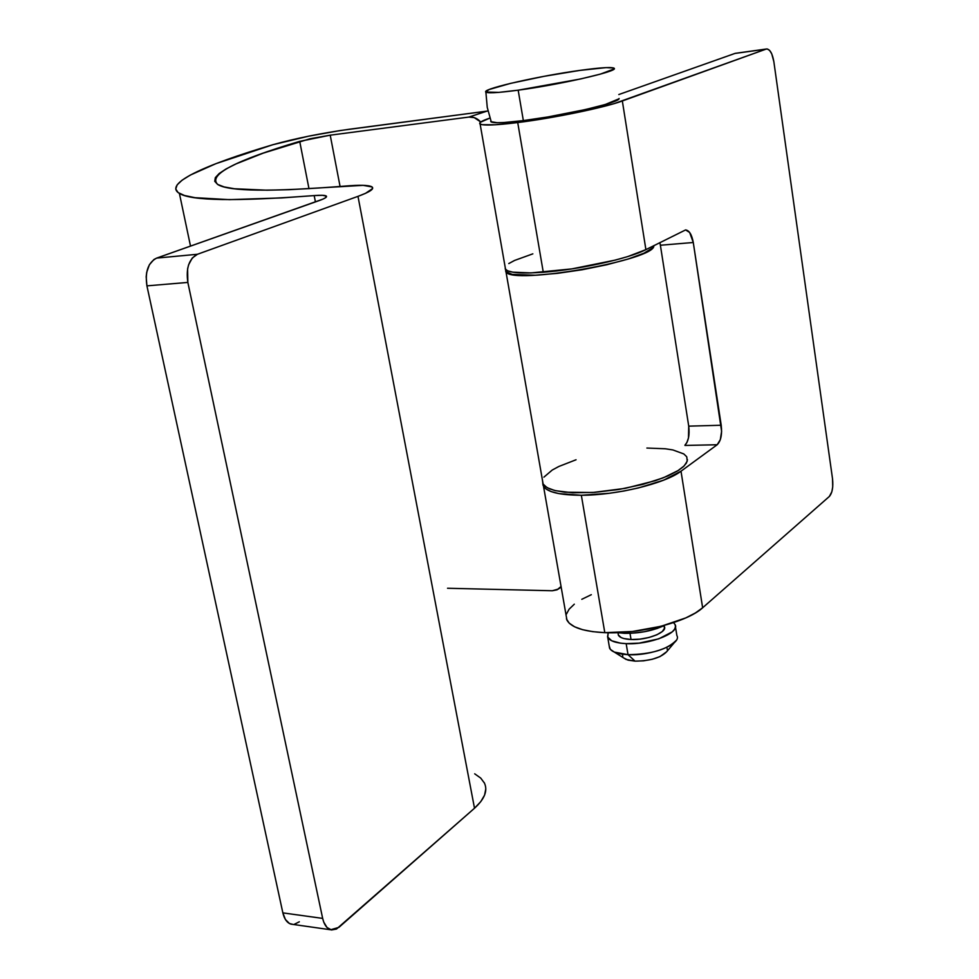 <?xml version="1.0" encoding="UTF-8"?>
<svg xmlns="http://www.w3.org/2000/svg" width="979" height="979" viewBox="0 0 979 979"><rect width="100%" height="100%" fill="white"/><g stroke="black" fill="none" stroke-linecap="round" stroke-linejoin="round"><path stroke-width="1.47" d="M617.994 632.752L618.398 635.187C619.817 637.708 624.027 639.14 631.039 639.507L629.999 633.315L631.039 639.507L639.887 639.14L648.967 637.488L656.86 634.796L662.342 631.504L664.57 628.114L663.848 625.765M626.168 643.644C615.938 643.093 609.795 640.988 607.739 637.317L608.192 632.752L607.567 636.901L611.704 640.78L620.441 643.154L626.168 643.644L628.029 654.67L626.168 643.644C649.554 645.014 680.307 632.887 675.106 624.59L675.461 626.878L674.494 629.338L672.243 631.859L658.757 638.846L639.201 643.117L626.168 643.644M607.739 637.317L609.587 648.208C611.655 651.941 617.798 654.094 628.029 654.67L614.322 652.087L610.309 649.322L609.207 645.92M635.053 661.143L628.029 654.67L635.053 661.143L643.595 660.837L652.344 659.246L659.956 656.615L666.711 651.684C660.703 657.827 650.166 660.96 635.053 661.143L626.034 659.418L623.721 657.974L628.077 660.14L635.053 661.143M490.736 121.384C491.654 123.403 502.521 123.146 523.349 120.601L518.172 90.178C496.696 93.029 485.841 93.519 485.608 91.671C485.351 88.134 540.2 75.836 579.727 70.415C601.424 67.429 612.964 66.792 614.347 68.481C617.125 71.553 559.07 84.745 518.172 90.178L523.349 120.601L547.861 116.954L585.528 109.538L605.206 104.52L618.912 98.842M624.431 633.315L624.247 632.25L624.431 633.315C639.532 633.486 653.005 630.806 664.827 625.275L657.056 628.506L644.268 631.761L630.77 633.291L617.272 632.642L624.431 633.315M490.858 121.665L497.295 122.742L504.026 122.522L523.349 120.601C563.512 115.706 620.564 102.416 619.083 98.487M579.727 70.415L606.074 67.612L613.87 68.016L614.163 68.934L600.323 74.135L580.559 78.969L518.172 90.178L498.837 92.381L485.706 92.05L489.084 89.542L510.353 83.423L544.104 76.313L579.727 70.415M667.36 650.032L667.14 648.477M622.62 655L622.742 656.554M676.22 640.388C667.176 649.579 651.108 654.339 628.029 654.67C651.402 656.126 682.094 643.925 676.868 635.506L675.461 626.841M673.54 622.632L675.106 624.59L673.54 622.632M618.3 634.943L621.163 637.574L623.807 638.528L631.039 639.507C646.96 640.413 667.862 632.177 664.325 626.511L664.178 625.605M330.657 929.769L338.905 927.358L474.509 808.226L336.482 929.047L331.526 929.964L327.023 927.505L323.706 922.022L322.666 918.4L282.858 912.881L146.923 285.868C144.868 271.844 148.11 262.58 156.64 258.101L197.44 254.271L156.64 258.101L322.862 199.153L325.273 197.917L326.337 196.094L322.458 195.298L314.186 195.58C235.976 201.552 191.04 200.83 179.402 193.414C162.991 183.771 204.513 164.974 272.933 144.696L215.882 163.677L190.391 175.045L182.118 180.173L177.162 184.847L175.743 189.008L178.117 192.582L184.493 195.506L195.054 197.697L229.319 199.643L281.499 197.929L314.186 195.58L315.422 201.907L314.186 195.58C320.708 195.066 324.685 195.188 326.129 195.947C327.524 196.865 325.236 198.394 319.276 200.548L156.64 258.101L153.899 259.533L149.371 264.758L146.679 272.431L146.177 276.824L146.923 285.868L282.858 912.881L285.403 919.501L289.441 923.503L293.002 924.421L290.947 924.127L330.657 929.769C326.778 928.447 324.11 924.653 322.666 918.4L187.846 282.417L187.601 268.797L188.666 264.66L192.3 257.991L197.44 254.271L357.984 196.351L365.51 193.34L372.583 188.568L372.032 186.928L363.123 185.349L289.111 189.693L266.937 190.195L234.507 188.763L224.179 186.94L217.632 184.431L214.744 181.323L215.319 177.664L219.186 173.503L226.125 168.914L235.939 163.946L263.327 153.103L309.902 138.785L330.217 135.175L468.88 117.076L486.93 111.129L340.043 130.562L308.899 136.118L272.933 144.696C295.45 138.418 320.916 133.266 349.344 129.24L486.93 111.129L468.88 117.076L474.203 117.602L480.738 122.008C477.275 118.275 473.322 116.636 468.88 117.076L330.217 135.175L340.08 186.499L330.217 135.175L299.709 141.355L308.985 188.714L299.709 141.355C234.874 160.58 207.585 174.972 217.827 184.541C228.756 191.456 271.195 191.97 345.146 186.071C359.685 184.86 368.581 185.092 371.812 186.781C374.761 188.69 370.148 191.872 357.984 196.351L474.509 808.226L480.775 801.63L484.568 795.132L485.804 788.915M487.995 111.031L486.93 111.129L487.995 111.031M294.324 924.298L299.317 921.79M484.495 783.176L480.738 778.097L474.693 773.814M447.538 588.257L552.315 590.753L447.538 588.257M653.776 245.656C656.909 259.778 512.017 285.378 505.996 271.868L505.592 269.506L505.776 271.599L512.176 274.401L535.305 275.221L557.504 273.349L582.309 269.727L606.821 264.746L628.188 259.007L643.962 253.194L652.491 247.944L653.776 245.656M687.466 459.677L686.401 463.067L683.379 466.665L678.435 470.397L663.334 477.801L642.689 484.421L618.814 489.488L594.534 492.376L572.666 492.792L555.656 490.712L549.562 488.827L545.279 486.453L542.904 483.663L542.476 480.359L543.137 484.103L547.139 487.677L554.469 490.43L564.846 492.217L592.65 492.51L625.116 488.374L655.526 480.628L667.935 475.892L677.627 470.899L684.15 465.918L687.221 461.207L686.781 456.96M561.053 586.494L557.1 589.811L552.315 590.753L558.495 589.015L561.053 586.494M290.947 924.127C287.018 922.818 284.314 919.061 282.858 912.881L322.666 918.4L187.846 282.417L146.923 285.868L187.846 282.417C185.814 268.185 189.008 258.799 197.44 254.271L357.984 196.351L474.509 808.226C484.825 798.852 488.056 790.298 484.201 782.588M576.056 459.763L558.862 466.469L552.254 470.03L543.908 477.152M686.573 456.606L683.77 453.926L672.928 449.961L665.218 448.761L646.886 448.052M581.342 495.264C560.061 495.154 547.457 492.192 543.529 486.379L542.782 483.406L543.051 485.327L545.67 488.729L551.03 491.544L558.972 493.624L581.342 495.264L604.802 632.654L581.342 495.264C616.329 495.35 665.194 483.479 681.005 471.205L717.179 444.747L720.311 439.669L721.609 431.298L693.279 242.498L689.657 232.476L685.581 229.93L645.895 249.633L622.338 100.972C604.851 107.519 553.478 118.141 517.72 122.559C495.974 125.226 483.442 125.728 480.126 124.076C478.437 122.84 481.692 120.845 489.916 118.067L480.371 122.289L479.759 123.746L482.035 124.676L495.044 124.798L517.72 122.559L543.284 272.248L517.72 122.559L561.946 115.534L591.083 109.513L614.225 103.59L766.129 49.097L622.338 100.972L645.895 249.633L685.581 229.93C689.253 230.395 691.823 234.581 693.279 242.498L721.217 425.253L688.726 426.146L688.482 437.894L686.891 442.569L684.933 445.188C688.47 441.296 689.742 434.945 688.726 426.146L660.384 245.239L688.726 426.146L721.217 425.253C722.233 434.541 720.887 441.039 717.179 444.747L681.005 471.205L663.713 480.138L638.467 487.934L624.112 490.981L609.391 493.269L581.342 495.264M543.529 486.379L566.951 620.16C571.087 627.429 583.704 631.602 604.802 632.654L592.748 631.663L582.554 629.681L574.6 626.793L569.166 623.133L566.425 618.863M505.164 267.157L505.568 269.482C509.141 272.86 521.709 273.777 543.284 272.248C578.736 269.69 629.093 258.542 645.895 249.633L627.796 256.559L615.497 260.047L571.834 268.895L530.985 272.921L512.812 272.174L507.587 270.804L505.164 268.858M829.372 496.439L702.641 607.775L695.433 612.94L685.851 617.884L661.131 626.266L632.52 631.479L604.802 632.654C639.483 634.319 687.429 622.02 702.641 607.775L681.005 471.205L702.641 607.775L829.372 496.439L831.856 491.752L832.725 486.881L832.529 478.792L773.851 61.665L832.529 478.792C833.362 487.065 832.309 492.951 829.372 496.439M566.413 614.151L569.093 609.207L574.306 604.19M581.807 599.295L591.316 594.694M618.801 94.547L734.972 53.429L767.279 48.974L769.629 50.431L771.758 53.894L773.851 61.665C772.431 53.564 770.045 49.329 766.692 48.962L734.972 53.429L618.801 94.547M659.858 242.596L660.384 245.239L693.279 242.498L660.384 245.239L659.858 242.596M735.547 53.294L766.533 48.987M532.845 253.842L514.562 260.451L508.774 263.571M684.97 445.445L717.179 444.747L684.97 445.445M614.322 652.087L626.034 659.418M491.287 121.996L487.248 107.372L485.89 92.197M674.568 642.346L666.675 651.733M326.337 197.036L326.129 195.947M179.402 193.414L190.513 246.108M505.996 271.868L543.137 484.103M561.151 587.021L559.315 588.403M480.126 124.076L505.568 269.482"/></g></svg>
